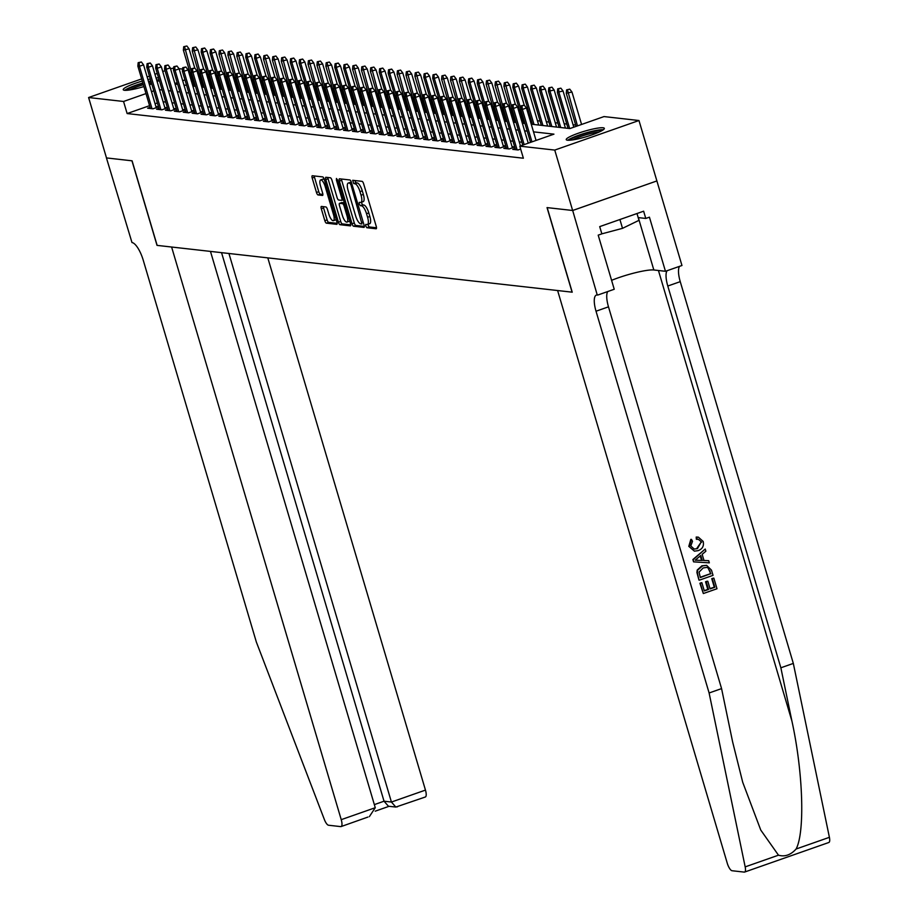 <?xml version="1.0" encoding="UTF-8"?>
<svg xmlns="http://www.w3.org/2000/svg" width="918" height="918" viewBox="0 0 918 918"><rect width="100%" height="100%" fill="white"/><g stroke="black" fill="none" stroke-linecap="round" stroke-linejoin="round"><path stroke-width="1.38" d="M365.72 226L366.821 227.721L376.105 228.777A2.502 0.803 -109.3 0 0 376.231 228.754A2.502 0.803 -109.3 0 0 376.277 226.494L363.631 183.807A2.502 0.803 -109.3 0 0 362.059 181.339L352.684 180.295L353.751 183.611L354.956 183.749A7.998 2.57 -109.3 0 1 359.994 191.655L361.049 195.213A7.998 2.57 -109.3 0 1 360.9 202.442A7.998 2.57 -109.3 0 1 360.499 202.488L359.213 202.362L359.179 203.934L360.281 205.666L361.485 205.804A7.998 2.57 -109.3 0 1 366.534 213.71L367.59 217.268A7.998 2.57 -109.3 0 1 367.441 224.497A7.998 2.57 -109.3 0 1 367.039 224.543L365.743 224.417L365.72 226M367.831 224.359L369.093 226.93L376.518 227.767M354.796 180.525L356.023 182.808L357.228 182.946L354.956 183.749M361.29 202.304L362.564 204.875L363.757 205.001L361.485 205.804M159.319 80.474A19.863 2.88 163.5 0 1 157.127 81.633M151.734 83.928A19.863 2.88 163.5 0 1 149.45 84.754M143.919 86.567A19.863 2.88 163.5 0 1 124.527 90.285A19.863 2.88 163.5 0 1 123.242 89.7A19.863 2.88 163.5 0 1 142.279 81.059M603.034 127.763A19.863 2.88 163.5 0 1 604.331 128.348A19.863 2.88 163.5 0 1 589.218 135.795A19.863 2.88 163.5 0 1 567.531 140.225A19.863 2.88 163.5 0 1 566.234 139.639A19.863 2.88 163.5 0 1 581.346 132.203A19.863 2.88 163.5 0 1 603.034 127.763M321.461 206.447A2.502 0.803 -109.3 0 0 321.334 206.458A2.502 0.803 -109.3 0 0 321.289 208.719L324.834 220.699A2.502 0.803 -109.3 0 0 326.418 223.166L336.734 224.336A2.502 0.803 -109.3 0 0 336.86 224.325A2.502 0.803 -109.3 0 0 336.906 222.064L324.261 179.366A2.502 0.803 -109.3 0 0 322.677 176.899L312.361 175.74A2.502 0.803 -109.3 0 0 312.235 175.751A2.502 0.803 -109.3 0 0 312.189 178.012L316.481 192.482A2.502 0.803 -109.3 0 0 318.053 194.949L322.47 195.442A2.502 0.803 -109.3 0 0 322.597 195.431A2.502 0.803 -109.3 0 0 322.643 193.17L320.52 185.998A6.69 2.146 -109.3 0 1 320.634 179.951A6.69 2.146 -109.3 0 1 325.19 186.526L333.521 214.628A6.69 2.146 -109.3 0 1 333.395 220.676A6.69 2.146 -109.3 0 1 328.839 214.101L327.451 209.419A2.502 0.803 -109.3 0 0 325.879 206.952L321.461 206.447M597.733 295.057L614.234 289.262L598.203 235.146L601.852 233.861L599.706 226.62L643.633 211.197L645.779 218.45L649.428 217.164L665.458 271.292L681.959 265.497L638.974 120.522L554.747 150.082L572.637 210.486L547.174 207.617L572.224 292.188L557.616 290.536L727.251 863.184A7.642 2.444 -109.3 0 0 732.059 870.734L744.223 872.1A7.642 2.444 -109.3 0 0 744.601 872.066A7.642 2.444 -109.3 0 0 745.175 866.879L709.109 692.975L596.023 311.213A17.832 5.715 70.7 0 1 596.356 295.091A17.832 5.715 70.7 0 1 597.251 294.999L572.683 210.497L656.909 180.926L572.637 210.486L547.036 207.606L572.086 292.165L157.139 245.393L132.089 160.822L106.488 157.93L88.598 97.526L141.647 78.914M554.747 150.082L519.795 146.146L553.944 134.154L533.507 131.848M149.577 105.673L127.132 113.557L523.375 158.217L519.795 146.146M127.132 113.557L123.551 101.473L88.598 97.526M352.019 223.762A2.502 0.803 -109.3 0 0 353.602 226.23L363.907 227.4A2.502 0.803 -109.3 0 0 364.033 227.389A2.502 0.803 -109.3 0 0 364.079 225.128L351.433 182.43A2.502 0.803 -109.3 0 0 349.861 179.962L339.545 178.803A2.502 0.803 -109.3 0 0 339.419 178.815A2.502 0.803 -109.3 0 0 339.373 181.076L352.019 223.762L354.302 222.971A2.502 0.803 -109.3 0 0 355.874 225.438L364.32 226.39M350.32 225.862L340.004 224.703A2.502 0.803 -109.3 0 1 338.432 222.236L325.787 179.538A2.502 0.803 -109.3 0 1 325.833 177.277A2.502 0.803 -109.3 0 1 325.959 177.266L330.365 177.771A2.502 0.803 -109.3 0 1 331.949 180.238L337.078 197.554A2.502 0.803 -109.3 0 0 338.65 200.021L341.576 200.353A2.502 0.803 -109.3 0 0 341.703 200.342A2.502 0.803 -109.3 0 0 341.748 198.081L336.413 180.054L336.447 178.471L337.64 180.192L350.492 223.59A2.502 0.803 -109.3 0 1 350.446 225.851A2.502 0.803 -109.3 0 1 350.32 225.862L350.55 225.782M515.159 148.509L512.726 149.37L518.062 149.967L520.667 149.06M506.254 147.511L503.821 148.36L509.157 148.968L514.711 147.018M497.349 146.501L494.917 147.362L500.253 147.959L505.807 146.019M488.445 145.503L486.012 146.352L491.348 146.96L496.902 145.01M479.54 144.493L477.108 145.354L482.443 145.951L487.997 144.011M470.636 143.495L468.203 144.344L473.539 144.952L479.093 143.001M461.731 142.497L459.298 143.346L464.634 143.942L470.188 142.003M452.826 141.487L450.394 142.336L455.73 142.944L461.284 140.993M443.922 140.488L441.489 141.338L446.825 141.934L452.379 139.995M435.017 139.479L432.585 140.339L437.92 140.936L443.474 138.985M426.113 138.48L423.68 139.329L429.016 139.938L434.57 137.987M417.208 137.47L414.775 138.331L420.111 138.928L425.665 136.977M408.303 136.472L405.871 137.321L411.207 137.929L416.761 135.979M399.399 135.462L396.966 136.323L402.302 136.92L407.856 134.969M390.494 134.464L388.062 135.313L393.397 135.921L398.951 133.971M381.59 133.454L379.157 134.315L384.493 134.912L390.047 132.961M372.685 132.456L370.252 133.305L375.588 133.913L381.142 131.963M363.78 131.446L361.348 132.307L366.684 132.903L372.238 130.953M354.876 130.448L352.443 131.297L357.779 131.905L363.333 129.954M345.971 129.438L343.539 130.299L348.874 130.895L354.428 128.945M337.067 128.44L334.634 129.289L339.97 129.897L345.524 127.946M328.162 127.43L325.729 128.29L331.065 128.887L336.619 126.936M319.257 126.432L316.825 127.281L322.161 127.889L327.715 125.938M310.353 125.422L307.92 126.282L313.256 126.879L318.81 124.928M301.448 124.423L299.016 125.273L304.351 125.881L309.905 123.93M292.544 123.414L290.111 124.274L295.447 124.871L301.001 122.92M283.639 122.415L281.206 123.264L286.542 123.873L292.096 121.922M274.734 121.405L272.302 122.266L277.638 122.863L283.192 120.912M265.83 120.407L263.397 121.256L268.733 121.864L274.287 119.914M256.925 119.397L254.493 120.258L259.828 120.855L265.382 118.915M248.021 118.399L245.588 119.248L250.924 119.856L256.478 117.906M239.116 117.389L236.683 118.25L242.019 118.847L247.573 116.907M230.211 116.391L227.779 117.24L233.115 117.848L238.669 115.897M221.307 115.381L218.874 116.242L224.21 116.838L229.764 114.899M212.402 114.383L209.97 115.232L215.305 115.84L220.859 113.889M203.498 113.384L201.065 114.234L206.412 114.83L211.955 112.891M194.593 112.375L192.16 113.224L197.508 113.832L203.05 111.881M185.688 111.376L183.256 112.225L188.603 112.834L194.146 110.883M176.784 110.367L174.351 111.227L179.698 111.824L185.241 109.873M167.879 109.368L165.447 110.217L170.794 110.826L176.336 108.875M158.975 108.358L156.542 109.219L161.889 109.816L167.432 107.865M528.757 143.001L528.183 142.933M521.894 142.221L519.278 141.923M512.99 141.223L510.374 140.924M504.085 140.213L501.469 139.915M495.181 139.215L492.564 138.916M486.276 138.205L483.66 137.907M477.371 137.207L474.755 136.908M468.467 136.197L465.851 135.898M459.562 135.198L456.946 134.9M450.658 134.189L448.041 133.89M441.753 133.19L439.137 132.892M432.848 132.181L430.232 131.882M423.944 131.182L421.328 130.884M415.039 130.172L412.423 129.886M406.135 129.174L403.518 128.876M397.242 128.164L394.614 127.877M388.337 127.166L385.709 126.868M379.432 126.156L376.805 125.869M370.528 125.158L367.9 124.859M361.623 124.148L358.995 123.861M352.719 123.15L350.091 122.851M343.814 122.14L341.186 121.853M334.909 121.142L332.282 120.843M326.005 120.132L323.377 119.845M317.1 119.133L314.472 118.835M308.196 118.135L305.568 117.837M299.291 117.125L296.663 116.827M290.386 116.127L287.759 115.829M281.482 115.117L278.854 114.819M272.577 114.119L269.949 113.821M263.673 113.109L261.045 112.811M254.768 112.111L252.14 111.812M245.863 111.101L243.236 110.803M236.959 110.103L234.331 109.804M228.054 109.093L225.426 108.794M219.15 108.094L216.522 107.796M210.245 107.085L207.617 106.786M201.34 106.086L198.713 105.788M192.436 105.077L189.808 104.778M183.531 104.078L180.903 103.78M174.627 103.068L171.999 102.782M165.722 102.07L163.094 101.772M157.368 102.931L155.073 103.745M514.688 146.949L512.072 146.65M505.784 145.951L503.167 145.652M496.879 144.941L494.263 144.654M487.974 143.942L485.358 143.644M479.07 142.933L476.453 142.646M470.165 141.934L467.549 141.636M461.261 140.924L458.644 140.638M452.356 139.926L449.74 139.628M443.451 138.916L440.835 138.629M434.547 137.918L431.93 137.62M425.642 136.908L423.026 136.621M416.738 135.91L414.121 135.612M407.833 134.9L405.217 134.613M398.94 133.902L396.312 133.603M390.035 132.892L387.407 132.605M381.131 131.894L378.503 131.595M372.226 130.895L369.598 130.597M363.321 129.886L360.694 129.587M354.417 128.887L351.789 128.589M345.512 127.877L342.884 127.579M336.608 126.879L333.98 126.581M327.703 125.869L325.075 125.571M318.798 124.871L316.171 124.573M309.894 123.861L307.266 123.563M300.989 122.863L298.361 122.564M292.085 121.853L289.457 121.555M283.18 120.855L280.552 120.556M274.275 119.845L271.648 119.547M265.371 118.847L262.743 118.548M256.466 117.837L253.838 117.538M247.562 116.838L244.934 116.54M238.657 115.829L236.029 115.542M229.752 114.83L227.125 114.532M220.848 113.821L218.22 113.534M211.943 112.822L209.315 112.524M203.039 111.812L200.411 111.526M194.134 110.814L191.506 110.516M185.229 109.804L182.602 109.517M176.325 108.806L173.697 108.508M167.42 107.796L164.792 107.509M158.516 106.798L155.888 106.499M158.527 106.867L152.985 108.817L147.637 108.209L150.07 107.36M575.678 125.066L573.061 124.768M566.773 124.056L564.157 123.758M557.869 123.058L555.252 122.76M548.964 122.048L546.348 121.75M540.059 121.05L537.443 120.751M531.155 120.04L529.973 119.914M522.25 119.042L521.068 118.904M513.346 118.032L512.164 117.906M504.441 117.034L503.259 116.896M495.536 116.024L494.354 115.897M486.632 115.025L485.45 114.888M477.727 114.016L476.545 113.889M468.823 113.017L467.641 112.88M459.918 112.007L458.736 111.881M451.013 111.009L449.831 110.871M442.109 109.999L440.927 109.873M433.204 109.001L432.022 108.863M424.3 107.991L423.118 107.865M415.395 106.993L414.213 106.855M406.502 105.983L405.308 105.857M397.597 104.985L396.404 104.847M388.693 103.986L387.499 103.849M379.788 102.977L378.595 102.839M370.883 101.978L369.69 101.841M361.979 100.969L360.785 100.831M353.074 99.97L351.881 99.832M344.17 98.96L342.976 98.823M335.265 97.962L334.072 97.824M326.36 96.952L325.167 96.815M317.456 95.954L316.262 95.816M308.551 94.944L307.358 94.806M299.647 93.946L298.453 93.808M290.742 92.936L289.549 92.81M281.837 91.938L280.644 91.8M272.933 90.928L271.739 90.802M264.028 89.93L262.835 89.792M255.124 88.92L253.93 88.794M246.219 87.921L245.026 87.784M237.314 86.912L236.121 86.785M228.41 85.913L227.216 85.776M219.505 84.904L218.312 84.777M210.692 84.215L209.648 84.582M147.144 76.974L149.439 76.171M154.947 74.243L157.242 73.44M162.738 71.501L165.033 70.697M170.53 68.77L173.674 68.058M179.021 68.666L182.579 69.068M187.926 69.665L189.211 69.814M196.831 70.675L198.116 70.824M205.735 71.673L207.02 71.822M531.247 124.205L569.871 128.566L604.021 116.575L638.974 120.522M147.913 79.556A19.863 2.88 163.5 0 1 150.288 79.017M156.049 77.996A19.863 2.88 163.5 0 1 158.527 77.778M175.063 84.054L177.69 84.353M183.967 85.053L186.595 85.351M192.872 86.062L195.488 86.361M201.776 87.061L204.393 87.359M210.681 88.071L213.297 88.369M219.586 89.069L222.202 89.367M228.49 90.079L231.107 90.377M237.395 91.077L240.011 91.375M246.299 92.087L248.916 92.385M255.204 93.085L257.82 93.384M264.109 94.095L266.725 94.393M273.013 95.093L275.629 95.392M281.918 96.103L284.534 96.401M290.822 97.101L293.439 97.4M299.727 98.111L302.343 98.41M308.632 99.11L311.248 99.408M317.536 100.119L320.152 100.406M326.441 101.118L329.057 101.416M335.345 102.127L337.962 102.414M344.25 103.126L346.866 103.424M353.155 104.136L355.771 104.422M362.059 105.134L364.675 105.432M370.964 106.144L373.58 106.431M379.868 107.142L382.485 107.44M388.773 108.152L391.389 108.439M397.678 109.15L400.294 109.449M406.582 110.16L409.199 110.447M415.487 111.158L418.103 111.457M424.391 112.157L427.008 112.455M433.296 113.166L435.912 113.465M442.201 114.165L444.817 114.463M451.105 115.175L453.721 115.473M460.01 116.173L462.626 116.471M468.914 117.183L471.531 117.481M477.819 118.181L480.435 118.479M486.724 119.191L489.34 119.489M495.628 120.189L498.244 120.487M504.533 121.199L507.149 121.497M513.437 122.197L516.054 122.496M522.342 123.207L524.958 123.505M207.112 72.143L206.068 72.499M199.321 74.874L198.277 75.242M191.518 77.617L190.474 77.973M184.977 79.912L182.682 80.715M177.185 82.643L174.879 83.446M153.788 90.859L151.493 91.662M145.996 93.59L123.551 101.473M527.23 131.148L524.603 130.849M518.326 130.138L515.698 129.851M509.421 129.14L506.793 128.841M500.517 128.13L497.889 127.843M491.612 127.132L488.984 126.833M482.707 126.122L480.08 125.835M473.803 125.123L471.175 124.825M464.898 124.114L462.27 123.827M455.994 123.115L453.366 122.817M447.089 122.105L444.461 121.819M438.184 121.107L435.557 120.809M429.28 120.097L426.652 119.81M420.375 119.099L417.747 118.801M411.471 118.089L408.843 117.802M402.566 117.091L399.938 116.793M393.661 116.093L391.034 115.794M384.757 115.083L382.129 114.784M375.852 114.084L373.224 113.786M366.948 113.075L364.32 112.776M358.043 112.076L355.415 111.778M349.138 111.067L346.511 110.768M340.234 110.068L337.606 109.77M331.329 109.058L328.701 108.76M322.425 108.06L319.797 107.762M313.52 107.05L310.892 106.752M304.615 106.052L301.988 105.754M295.711 105.042L293.083 104.744M286.806 104.044L284.178 103.745M277.902 103.034L275.274 102.736M268.997 102.036L266.369 101.737M260.092 101.026L257.465 100.739M251.188 100.028L248.56 99.729M242.283 99.018L239.655 98.731M233.379 98.019L230.751 97.721M224.474 97.01L221.846 96.723M215.569 96.011L212.942 95.713M206.665 95.002L204.037 94.715M197.76 94.003L195.132 93.705M188.856 92.993L186.228 92.707M179.951 91.995L177.323 91.697M171.046 90.985L168.419 90.698M162.142 89.987L159.514 89.689M369.311 223.74A7.998 2.57 -109.3 0 0 369.713 223.705A7.998 2.57 -109.3 0 0 369.862 216.464L367.59 217.268M363.757 205.001A7.998 2.57 -109.3 0 1 368.806 212.907L369.862 216.464M362.782 201.685A7.998 2.57 -109.3 0 0 363.184 201.639A7.998 2.57 -109.3 0 0 363.333 194.409L361.049 195.213M357.228 182.946A7.998 2.57 -109.3 0 1 362.277 190.852L363.333 194.409M341.416 179.01A2.502 0.803 -109.3 0 0 341.657 180.272L354.302 222.971M361.967 223.969L350.986 184.908L349.884 183.175L348.622 183.038A7.998 2.57 -109.3 0 0 348.22 183.072A7.998 2.57 -109.3 0 0 348.071 190.301L355.656 215.925A7.998 2.57 -109.3 0 0 360.705 223.82L361.967 223.969M350.148 182.498A7.998 2.57 -109.3 0 1 350.492 182.28A7.998 2.57 -109.3 0 1 350.894 182.234L351.399 182.292M350.733 224.853L342.288 223.9L340.004 224.703M327.818 177.484A2.502 0.803 -109.3 0 0 328.059 178.746L340.704 221.433A2.502 0.803 -109.3 0 0 342.288 223.9M342.403 215.512A6.69 2.146 -109.3 0 0 346.947 222.087A6.69 2.146 -109.3 0 0 347.073 216.04L344.135 206.137A2.502 0.803 -109.3 0 0 342.563 203.67L339.637 203.337A2.502 0.803 -109.3 0 0 339.511 203.348A2.502 0.803 -109.3 0 0 339.465 205.609L342.403 215.512M346.947 222.087L349.23 221.284A6.69 2.146 -109.3 0 0 349.689 220.871M341.68 202.626A2.502 0.803 -109.3 0 1 341.783 202.557A2.502 0.803 -109.3 0 1 341.909 202.545L344.342 202.809M333.395 220.676L335.667 219.872A6.69 2.146 -109.3 0 0 336.126 219.459M324.375 179.79A6.69 2.146 -109.3 0 0 322.918 179.148L320.634 179.951M314.231 175.946A2.502 0.803 -109.3 0 0 314.472 177.208L318.753 191.678A2.502 0.803 -109.3 0 0 320.336 194.146L322.884 194.432M323.331 206.665A2.502 0.803 -109.3 0 0 323.572 207.927L327.118 219.895A2.502 0.803 -109.3 0 0 328.69 222.374L337.147 223.326M569.768 89.161L566.601 89.861L569.768 89.161L571.971 92.029L566.268 93.28L576.079 126.386M567.496 89.964L577.479 125.892M571.971 92.029L581.576 124.458M566.268 93.28L566.601 89.861M536.055 140.443L526.439 108.003L522.342 109.449L531.958 141.877M521.975 105.949L524.247 105.145L521.08 105.845L521.975 105.949L522.342 109.449L520.747 109.265L530.547 142.37M526.439 108.003L524.247 105.145L518.544 86.005L514.447 87.439L520.781 108.852M521.08 105.845L520.747 109.265M569.562 140.247A17.19 2.49 163.5 0 1 596.161 130.918A17.19 2.49 163.5 0 1 601.875 130.666M598.972 132.123A15.916 2.306 -16.5 0 0 595.748 132.502A15.916 2.306 -16.5 0 0 572.786 139.88M603.355 129.725A19.737 2.857 -16.5 0 0 597.687 130.172A19.737 2.857 -16.5 0 0 567.806 140.247M601.841 233.838L622.519 228.341L638.997 220.331L636.989 213.527M619.914 219.528L622.519 228.341M156.817 80.566A17.19 2.49 163.5 0 1 158.871 80.727M150.862 80.968A19.737 2.857 -16.5 0 0 148.487 81.507M142.864 83.01A19.737 2.857 -16.5 0 0 124.802 90.308M159.112 79.751A19.737 2.857 -16.5 0 0 156.634 79.958M126.558 90.297A17.19 2.49 163.5 0 1 142.967 83.366M148.601 81.886A17.19 2.49 163.5 0 1 150.977 81.381M151.401 82.792A15.916 2.306 -16.5 0 0 149.014 83.297M143.369 84.743A15.916 2.306 -16.5 0 0 129.782 89.941M713.86 578.145L716.992 588.748L703.337 593.533L700.308 583.309L701.891 582.758L704.313 590.94L708.512 589.459L706.252 581.84L707.835 581.289L710.084 588.908L714.812 587.256L712.276 578.696L713.458 578.099A33.174 4.808 -16.5 0 0 711.748 578.638L714.284 587.187A33.174 4.808 -16.5 0 0 710.004 588.61M707.835 581.289L707.124 581.209A33.174 4.808 -16.5 0 0 705.552 581.76L707.801 589.379A33.174 4.808 -16.5 0 0 704.244 590.699M701.891 582.758L701.363 582.701A33.174 4.808 -16.5 0 0 699.906 583.274L703.337 593.533M706.63 565.35L701.891 565.809L697.198 570.055L696.923 572.522L698.977 580.107L697.347 572.568L697.691 570.112L702.603 565.89L706.63 565.35L711.496 570.17L713.034 575.356L699.378 580.153M696.877 537.122L698.346 537.145L696.211 537.041L696.349 539.245L697.037 539.325L696.877 537.122L696.211 537.041M701.145 542.125L696.739 548.539L697.45 548.62L701.145 542.125M689.188 546.405L691.495 539.417L690.841 539.348L688.798 546.359L694.41 551.144L688.798 546.359M709.109 692.975L721.571 688.603L732.633 741.928L742.719 782.285L760.77 830.079L778.487 855.186C784.844 857.033 790.719 854.968 796.101 849.012C805.075 832.259 803.101 771.866 791.924 721.112L780.862 667.788L667.788 286.026A17.832 5.715 70.7 0 1 667.088 270.718M705.231 549.033L692.883 559.532L693.56 561.839L693.285 559.578L705.231 549.033L705.873 551.202L702.167 554.323L703.991 560.508L708.685 560.68L709.327 562.849L693.962 561.885M708.685 560.68L703.326 560.428M780.862 667.788L793.324 663.416L680.249 281.654A17.832 5.715 70.7 0 1 679.55 266.346M607.785 291.534A17.832 5.715 70.7 0 0 608.485 306.841L721.571 688.603M796.101 849.012L829.402 837.319L793.324 663.416M611.595 280.334A28.653 4.154 163.5 0 1 653.834 269.984L665.458 271.292M829.402 837.319A7.642 2.444 70.7 0 1 828.828 842.495L744.601 872.066M638.182 217.589L645.779 218.45M701.662 542.182L698.403 539.314L697.037 539.325M691.495 539.417L692.516 541.322L690.784 545.946L694.226 549.067L697.45 548.62M698.346 537.145L703.177 541.448C704.129 546.026 702.419 549.102 698.059 550.662L694.41 551.144M698.013 560.278L702.236 560.439L700.767 555.493L695.201 560.175L702.236 560.439M700.227 555.952L701.524 560.359M710.853 573.865L707.985 567.794L706.642 567.416L703.177 567.944L699.046 572.121L700.342 577.56L710.325 573.807A33.174 4.808 -16.5 0 0 700.273 577.319M702.603 565.89L701.891 565.809M709.97 570.881L710.325 573.807M707.985 567.794L709.43 570.824M706.252 581.84L705.552 581.76M708.512 589.459L707.801 589.379M106.488 157.919L131.963 160.811L157.012 245.37L171.609 247.022L341.232 819.659L375.267 807.714L210.474 251.406M367.911 817.066L341.094 826.567A7.642 2.444 -109.3 0 1 340.716 826.613L328.552 825.236A7.642 2.444 -109.3 0 1 324.329 819.43L256.317 641.934L143.231 260.173A17.832 5.715 -109.3 0 0 131.985 242.559L106.442 157.93M228.938 253.483L391.424 802.045L425.459 790.1A7.642 2.444 70.7 0 1 425.321 797.008L395.83 807.06L391.424 802.045L384.034 801.207L221.548 252.645M267.804 257.866L425.459 790.1M341.094 826.567A7.642 2.444 -109.3 0 0 341.232 819.659M397.735 806.601L397.069 806.922M395.83 807.06L388.44 806.234L384.034 801.207L374.349 804.616M369.346 816.653L375.267 807.714M560.864 88.162L557.696 88.862L560.864 88.162L563.067 91.02L557.364 92.282L568.047 128.359M558.592 88.966L558.97 92.466L569.653 128.543M563.067 91.02L573.784 127.189M557.364 92.282L557.696 88.862M551.959 87.164L548.792 87.853L551.959 87.164L554.162 90.021L548.459 91.272L559.142 127.35M549.687 87.956L550.066 91.456L560.749 127.533M554.162 90.021L565.431 128.061M548.459 91.272L548.792 87.853M543.054 86.154L539.887 86.854L543.054 86.154L545.258 89.012L539.554 90.274L550.238 126.351M540.782 86.958L541.161 90.457L551.844 126.535M545.258 89.012L556.526 127.063M539.554 90.274L539.887 86.854M534.15 85.156L530.983 85.844L534.15 85.156L536.353 88.013L530.65 89.275L541.333 125.341M531.878 85.948L532.256 89.448L542.94 125.525M536.353 88.013L547.621 126.053M530.65 89.275L530.983 85.844M528.252 143.174L517.534 107.004L513.437 108.439L524.155 144.608M513.07 104.939L515.342 104.147L512.175 104.836L513.07 104.939L513.437 108.439L511.842 108.267L522.755 145.101M517.534 107.004L515.342 104.147M512.175 104.836L511.842 108.267M520.46 145.916L508.629 105.995L504.533 107.44L517.109 149.863M504.166 103.941L506.438 103.137L503.271 103.837L504.166 103.941L504.533 107.44L502.938 107.257L515.503 149.68M508.629 105.995L506.438 103.137M503.271 103.837L502.938 107.257M512.416 147.821L499.725 104.996L495.628 106.431L508.205 148.854M495.261 102.931L497.533 102.139L494.366 102.827L495.261 102.931L495.628 106.431L494.033 106.258L506.598 148.682M499.725 104.996L497.533 102.139M494.366 102.827L494.033 106.258M503.512 146.823L490.82 103.998L486.724 105.432L499.3 147.855M486.356 101.932L488.628 101.129L485.461 101.829L486.356 101.932L486.724 105.432L485.129 105.249L497.694 147.672M490.82 103.998L488.628 101.129L482.925 81.989L478.829 83.423L485.163 104.836M485.461 101.829L485.129 105.249M525.245 84.146L522.078 84.846L525.245 84.146L527.448 87.003L521.745 88.266L532.429 124.343M522.973 84.949L523.352 88.449L534.035 124.527M527.448 87.003L538.717 125.055M521.745 88.266L522.078 84.846M494.607 145.813L481.927 102.988L477.819 104.422L490.396 146.846M477.452 100.923L479.724 100.131L476.557 100.831L477.452 100.923L477.819 104.422L476.224 104.25L488.789 146.673M481.927 102.988L479.724 100.131L474.021 80.991L469.924 82.425L476.258 103.826M476.557 100.831L476.224 104.25M514.069 83.94L516.341 83.148L513.173 83.836L514.069 83.94L514.447 87.439L512.841 87.267L523.524 123.333M512.841 87.267L513.173 83.836M516.341 83.148L518.544 86.005M485.702 144.815L473.022 101.99L468.914 103.424L481.491 145.847M468.547 99.924L470.819 99.121L467.652 99.821L468.547 99.924L468.914 103.424L467.319 103.241L479.884 145.664M473.022 101.99L470.819 99.121M467.652 99.821L467.319 103.241M507.436 82.138L504.269 82.838L507.436 82.138L509.639 84.995L503.936 86.258L514.619 122.335M505.164 82.941L511.877 107.842M509.639 84.995L515.308 104.136M503.936 86.258L504.269 82.838M476.798 143.805L464.118 100.98L460.01 102.414L472.586 144.849M459.643 98.915L461.915 98.123L458.748 98.823L459.643 98.915L460.01 102.414L458.415 102.242L470.98 144.665M464.118 100.98L461.915 98.123M458.748 98.823L458.415 102.242M498.531 81.14L495.364 81.84L498.531 81.14L500.735 83.997L495.031 85.259L505.715 121.337M496.259 81.931L502.972 106.844M500.735 83.997L506.403 103.137M495.031 85.259L495.364 81.84M467.893 142.806L455.213 99.982L451.105 101.416L463.682 143.839M450.738 97.916L453.01 97.113L449.843 97.813L450.738 97.916L451.105 101.416L449.51 101.232L462.075 143.656M455.213 99.982L453.01 97.113M449.843 97.813L449.51 101.232M489.627 80.13L486.46 80.83L489.627 80.13L491.83 82.999L486.127 84.249L496.81 120.327M487.355 80.933L494.068 105.834M491.83 82.999L497.499 102.127M486.127 84.249L486.46 80.83M458.989 141.797L446.309 98.972L442.201 100.406L454.777 142.841M441.833 96.906L444.105 96.115L440.938 96.815L441.833 96.906L442.201 100.406L440.606 100.234L453.171 142.657M446.309 98.972L444.105 96.115L438.402 76.974L434.306 78.409L440.64 99.81M440.938 96.815L440.606 100.234M478.45 79.923L480.722 79.132L477.555 79.832L478.45 79.923L478.829 83.423L477.222 83.251L487.906 119.329M477.222 83.251L477.555 79.832M480.722 79.132L482.925 81.989M450.084 140.798L437.404 97.974L433.296 99.408L445.873 141.831M432.929 95.908L435.201 95.105L432.034 95.805L432.929 95.908L433.296 99.408L431.701 99.224L444.266 141.647M437.404 97.974L435.201 95.105L429.498 75.965L425.401 77.399L431.735 98.811M432.034 95.805L431.701 99.224M469.546 78.925L471.818 78.122L468.65 78.822L469.546 78.925L469.924 82.425L468.318 82.241L479.001 118.319M468.318 82.241L468.65 78.822M471.818 78.122L474.021 80.991M441.179 139.788L428.499 96.964L424.391 98.398L436.968 140.833M424.024 94.898L426.296 94.106L423.129 94.806L424.024 94.898L424.391 98.398L422.796 98.226L435.361 140.649M428.499 96.964L426.296 94.106M423.129 94.806L422.796 98.226M462.913 77.123L459.746 77.823L462.913 77.123L465.116 79.981L459.413 81.243L470.096 117.32M460.641 77.915L467.354 102.827M465.116 79.981L470.785 99.121M459.413 81.243L459.746 77.823M432.275 138.79L419.595 95.965L415.487 97.4L428.063 139.823M415.12 93.9L417.392 93.097L414.225 93.797L415.12 93.9L415.487 97.4L413.892 97.216L426.457 139.639M419.595 95.965L417.392 93.097M414.225 93.797L413.892 97.216M454.008 76.114L450.841 76.814L454.008 76.114L456.212 78.982L450.509 80.233L461.192 116.311M451.736 76.917L458.449 101.818M456.212 78.982L461.88 98.111M450.509 80.233L450.841 76.814M423.37 137.78L410.69 94.956L406.594 96.39L419.159 138.825M406.215 92.89L408.487 92.098L405.32 92.798L406.215 92.89L406.594 96.39L404.987 96.218L417.552 138.641M410.69 94.956L408.487 92.098M405.32 92.798L404.987 96.218M445.104 75.115L441.937 75.815L445.104 75.115L447.307 77.973L441.604 79.235L452.287 115.312M442.832 75.907L449.545 100.819M447.307 77.973L452.976 97.113M441.604 79.235L441.937 75.815M414.466 136.782L401.786 93.957L397.689 95.392L410.254 137.815M397.31 91.892L399.582 91.089L396.415 91.789L397.31 91.892L397.689 95.392L396.083 95.208L408.648 137.631M401.786 93.957L399.582 91.089L393.879 71.948L389.783 73.394L396.117 94.795M396.415 91.789L396.083 95.208M433.927 74.909L436.199 74.106L433.032 74.806L433.927 74.909L434.306 78.409L432.699 78.225L443.383 114.302M432.699 78.225L433.032 74.806M436.199 74.106L438.402 76.974M405.561 135.772L392.881 92.947L388.784 94.393L401.35 136.816M388.406 90.882L390.678 90.09L387.511 90.79L388.406 90.882L388.784 94.393L387.178 94.21L399.743 136.633M392.881 92.947L390.678 90.09L384.975 70.95L380.878 72.384L387.212 93.785M387.511 90.79L387.178 94.21M425.023 73.899L427.295 73.107L424.139 73.807L425.023 73.899L425.401 77.399L423.795 77.227L434.478 113.304M423.795 77.227L424.139 73.807M427.295 73.107L429.498 75.965M396.656 134.774L383.976 91.949L379.88 93.384L392.445 135.807M379.501 89.884L381.773 89.08L378.606 89.78L379.501 89.884L379.88 93.384L378.273 93.2L390.839 135.623M383.976 91.949L381.773 89.08M378.606 89.78L378.273 93.2M418.39 72.097L415.234 72.797L418.39 72.097L420.593 74.966L414.89 76.217L425.573 112.294M416.118 72.901L422.831 97.801M420.593 74.966L426.262 94.095M414.89 76.217L415.234 72.797M387.752 133.764L375.072 90.939L370.975 92.385L383.54 134.808M370.597 88.874L372.869 88.082L369.702 88.782L370.597 88.874L370.975 92.385L369.369 92.202L381.934 134.625M375.072 90.939L372.869 88.082M369.702 88.782L369.369 92.202M409.485 71.099L406.33 71.799L409.485 71.099L411.689 73.956L405.986 75.219L416.669 111.296M407.213 71.891L413.926 96.803M411.689 73.956L417.357 93.097M405.986 75.219L406.33 71.799M378.847 132.766L366.167 89.941L362.071 91.375L374.636 133.798M361.692 87.876L363.964 87.072L360.797 87.772L361.692 87.876L362.071 91.375L360.464 91.192L373.029 133.615M366.167 89.941L363.964 87.072M360.797 87.772L360.464 91.192M400.581 70.089L397.425 70.789L400.581 70.089L402.784 72.958L397.081 74.209L407.776 110.286M398.309 70.893L405.022 95.793M402.784 72.958L408.453 92.087M397.081 74.209L397.425 70.789M369.943 131.767L357.263 88.931L353.166 90.377L365.731 132.8M352.787 86.877L355.059 86.074L351.892 86.774L352.787 86.877L353.166 90.377L351.56 90.193L364.125 132.617M357.263 88.931L355.059 86.074L349.356 66.934L345.26 68.368L351.594 89.769M351.892 86.774L351.56 90.193M389.404 69.883L391.688 69.091L388.521 69.791L389.404 69.883L389.783 73.394L388.176 73.21L398.871 109.288M388.176 73.21L388.521 69.791M391.688 69.091L393.879 71.948M361.038 130.758L348.358 87.933L344.261 89.367L356.827 131.79M343.883 85.867L346.155 85.064L342.988 85.764L343.883 85.867L344.261 89.367L342.655 89.184L355.22 131.607M348.358 87.933L346.155 85.064L340.452 65.924L336.355 67.37L342.689 88.771M342.988 85.764L342.655 89.184M380.5 68.884L382.783 68.081L379.616 68.781L380.5 68.884L380.878 72.384L379.272 72.201L389.966 108.278M379.272 72.201L379.616 68.781M382.783 68.081L384.975 70.95M352.133 129.759L339.453 86.923L335.357 88.369L347.922 130.792M334.978 84.869L337.25 84.066L334.083 84.766L334.978 84.869L335.357 88.369L333.75 88.185L346.315 130.608M339.453 86.923L337.25 84.066M334.083 84.766L333.75 88.185M373.878 67.083L370.711 67.783L373.878 67.083L376.07 69.94L370.367 71.202L381.062 107.28M371.595 67.886L378.308 92.787M376.07 69.94L381.739 89.08M370.367 71.202L370.711 67.783M343.229 128.75L330.549 85.925L326.452 87.359L339.017 129.782M326.074 83.859L328.346 83.056L325.179 83.756L326.074 83.859L326.452 87.359L324.846 87.176L337.411 129.61M330.549 85.925L328.346 83.056M325.179 83.756L324.846 87.176M364.974 66.073L361.807 66.773L364.974 66.073L367.166 68.942L361.462 70.193L372.157 106.27M362.69 66.876L369.403 91.777M367.166 68.942L372.834 88.082M361.462 70.193L361.807 66.773M334.324 127.751L321.644 84.915L317.548 86.361L330.113 128.784M317.169 82.861L319.441 82.058L316.274 82.758L317.169 82.861L317.548 86.361L315.941 86.177L328.506 128.6M321.644 84.915L319.441 82.058M316.274 82.758L315.941 86.177M356.069 65.075L352.902 65.775L356.069 65.075L358.261 67.932L352.558 69.194L363.253 105.272M353.786 65.878L360.499 90.779M358.261 67.932L363.93 87.072M352.558 69.194L352.902 65.775M325.42 126.741L312.74 83.917L308.643 85.351L321.208 127.774M308.264 81.851L310.536 81.048L307.369 81.748L308.264 81.851L308.643 85.351L307.037 85.167L319.602 127.602M312.74 83.917L310.536 81.048L304.833 61.908L300.737 63.353L307.082 84.754M307.369 81.748L307.037 85.167M344.881 64.868L347.165 64.065L343.998 64.765L344.881 64.868L345.26 68.368L343.653 68.184L354.348 104.262M343.653 68.184L343.998 64.765M347.165 64.065L349.356 66.934M335.977 63.87L338.26 63.067L335.093 63.767L335.977 63.87L336.355 67.37L334.749 67.186L345.443 103.264M334.749 67.186L335.093 63.767M338.26 63.067L340.452 65.924M329.355 62.057L326.188 62.757L329.355 62.057L331.547 64.926L325.844 66.176L336.539 102.254M327.072 62.86L333.785 87.761M331.547 64.926L337.216 84.066M325.844 66.176L326.188 62.757M316.515 125.743L303.835 82.907L299.738 84.353L312.304 126.776M299.36 80.853L301.632 80.05L298.465 80.75L299.36 80.853L299.738 84.353L298.132 84.169L310.697 126.592M303.835 82.907L301.632 80.05L295.929 60.909L291.832 62.344L298.178 83.745M298.465 80.75L298.132 84.169M307.61 124.733L294.93 81.909L290.834 83.343L303.399 125.766M290.455 79.843L292.727 79.051L289.56 79.74L290.455 79.843L290.834 83.343L289.227 83.159L301.793 125.594M294.93 81.909L292.727 79.051M289.56 79.74L289.227 83.159M298.706 123.735L286.026 80.899L281.929 82.345L294.494 124.768M281.551 78.845L283.823 78.041L280.656 78.741L281.551 78.845L281.929 82.345L280.323 82.161L292.888 124.584M286.026 80.899L283.823 78.041M280.656 78.741L280.323 82.161M320.451 61.058L317.284 61.758L320.451 61.058L322.643 63.916L316.939 65.178L327.634 101.255M318.167 61.862L324.88 86.762M322.643 63.916L328.311 83.056M316.939 65.178L317.284 61.758M289.801 122.725L277.121 79.9L273.025 81.335L285.59 123.758M272.646 77.835L274.918 77.043L271.751 77.732L272.646 77.835L273.025 81.335L271.418 81.163L283.983 123.586M277.121 79.9L274.918 77.043M271.751 77.732L271.418 81.163M311.546 60.049L308.379 60.749L311.546 60.049L313.738 62.917L308.035 64.168L318.73 100.246M309.263 60.852L315.976 85.753M313.738 62.917L319.407 82.058M308.035 64.168L308.379 60.749M280.897 121.727L268.217 78.891L264.12 80.336L276.685 122.76M263.741 76.837L266.013 76.033L262.846 76.733L263.741 76.837L264.12 80.336L262.514 80.153L275.079 122.576M268.217 78.891L266.013 76.033L260.31 56.893L256.214 58.327L262.559 79.74M262.846 76.733L262.514 80.153M300.358 59.854L302.642 59.05L299.475 59.75L300.358 59.854L300.737 63.353L299.13 63.17L309.825 99.247M299.13 63.17L299.475 59.75M302.642 59.05L304.833 61.908M271.992 120.717L259.312 77.892L255.215 79.327L267.781 121.75M254.837 75.827L257.109 75.035L253.942 75.724L254.837 75.827L255.215 79.327L253.609 79.155L266.174 121.578M259.312 77.892L257.109 75.035L251.406 55.895L247.309 57.329L253.655 78.73M253.942 75.724L253.609 79.155M291.454 58.844L293.737 58.052L290.57 58.741L291.454 58.844L291.832 62.344L290.226 62.16L300.92 98.237M290.226 62.16L290.57 58.741M293.737 58.052L295.929 60.909M263.087 119.719L250.407 76.882L246.311 78.328L258.876 120.751M245.932 74.828L248.204 74.025L245.037 74.725L245.932 74.828L246.311 78.328L244.704 78.145L257.269 120.568M250.407 76.882L248.204 74.025M245.037 74.725L244.704 78.145M284.832 57.042L281.665 57.742L284.832 57.042L287.024 59.9L281.321 61.162L292.016 97.239M282.549 57.845L289.273 82.746M287.024 59.9L292.693 79.04M281.321 61.162L281.665 57.742M254.183 118.709L241.503 75.884L237.406 77.319L249.971 119.742M237.028 73.819L239.3 73.027L236.133 73.727L237.028 73.819L237.406 77.319L235.8 77.146L248.365 119.57M241.503 75.884L239.3 73.027M236.133 73.727L235.8 77.146M275.928 56.044L272.761 56.732L275.928 56.044L278.12 58.901L272.416 60.163L283.111 96.229M273.644 56.836L280.369 81.748M278.12 58.901L283.788 78.041M272.416 60.163L272.761 56.732M245.278 117.711L232.598 74.886L228.502 76.32L241.067 118.743M228.123 72.82L230.395 72.017L227.228 72.717L228.123 72.82L228.502 76.32L226.895 76.137L239.46 118.56M232.598 74.886L230.395 72.017M227.228 72.717L226.895 76.137M267.023 55.034L263.856 55.734L267.023 55.034L269.215 57.891L263.512 59.154L274.207 95.231M264.74 55.837L271.464 80.738M269.215 57.891L274.884 77.032M263.512 59.154L263.856 55.734M236.374 116.701L223.694 73.876L219.597 75.31L232.162 117.733M219.218 71.811L221.49 71.019L218.323 71.719L219.218 71.811L219.597 75.31L217.991 75.138L230.556 117.561M223.694 73.876L221.49 71.019L215.787 51.878L211.691 53.313L218.036 74.714M218.323 71.719L217.991 75.138M255.835 54.828L258.119 54.036L254.952 54.724L255.835 54.828L256.214 58.327L254.607 58.155L265.302 94.233M254.607 58.155L254.952 54.724M258.119 54.036L260.31 56.893M227.469 115.702L214.789 72.878L210.692 74.312L223.258 116.735M210.314 70.812L212.586 70.009L209.419 70.709L210.314 70.812L210.692 74.312L209.086 74.128L221.651 116.552M214.789 72.878L212.586 70.009L206.883 50.869L202.786 52.303L209.132 73.715M209.419 70.709L209.086 74.128M246.931 53.829L249.214 53.026L246.047 53.726L246.931 53.829L247.309 57.329L245.703 57.145L256.397 93.223M245.703 57.145L246.047 53.726M249.214 53.026L251.406 55.895M218.564 114.693L205.884 71.868L201.788 73.302L214.353 115.737M201.409 69.802L203.681 69.011L200.514 69.711L201.409 69.802L201.788 73.302L200.181 73.13L212.746 115.553M205.884 71.868L203.681 69.011M200.514 69.711L200.181 73.13M240.309 52.028L237.142 52.728L240.309 52.028L242.501 54.885L236.798 56.147L247.493 92.225M238.026 52.819L244.75 77.732M242.501 54.885L248.17 74.025M236.798 56.147L237.142 52.728M209.66 113.694L196.98 70.87L192.883 72.304L205.448 114.727M192.505 68.804L194.777 68.001L191.61 68.701L192.505 68.804L192.883 72.304L191.277 72.12L203.842 114.543M196.98 70.87L194.777 68.001M191.61 68.701L191.277 72.12M231.405 51.018L228.238 51.718L231.405 51.018L233.597 53.887L227.893 55.137L238.588 91.215M229.121 51.821L235.846 76.722M233.597 53.887L239.265 73.015M227.893 55.137L228.238 51.718M200.755 112.684L188.075 69.86L183.979 71.294L196.544 113.729M183.6 67.794L185.872 67.003L182.705 67.703L183.6 67.794L183.979 71.294L182.372 71.122L194.937 113.545M188.075 69.86L185.872 67.003M182.705 67.703L182.372 71.122M222.5 50.02L219.333 50.72L222.5 50.02L224.692 52.877L218.989 54.139L229.684 90.216M220.217 50.811L226.941 75.724M224.692 52.877L230.361 72.017M218.989 54.139L219.333 50.72M191.851 111.686L179.171 68.861L175.074 70.296L187.639 112.719M174.695 66.796L176.967 65.993L173.8 66.693L174.695 66.796L175.074 70.296L173.468 70.112L186.033 112.535M179.171 68.861L176.967 65.993M173.8 66.693L173.468 70.112M211.312 49.813L213.596 49.01L210.429 49.71L211.312 49.813L211.691 53.313L210.084 53.129L220.779 89.207M210.084 53.129L210.429 49.71M213.596 49.01L215.787 51.878M182.946 110.676L170.266 67.852L166.169 69.286L178.735 111.721M165.791 65.786L168.063 64.994L164.896 65.694L165.791 65.786L166.169 69.286L164.563 69.114L177.128 111.537M170.266 67.852L168.063 64.994M164.896 65.694L164.563 69.114M202.408 48.803L204.691 48.011L201.524 48.711L202.408 48.803L202.786 52.303L201.18 52.131L211.874 88.208M201.18 52.131L201.524 48.711M204.691 48.011L206.883 50.869M174.041 109.678L161.361 66.853L157.265 68.288L169.83 110.711M156.886 64.788L159.158 63.985L155.991 64.685L156.886 64.788L157.265 68.288L155.658 68.104L168.224 110.527M161.361 66.853L159.158 63.985M155.991 64.685L155.658 68.104M195.786 47.002L192.619 47.702L195.786 47.002L197.978 49.87L192.275 51.121L202.97 87.199M193.503 47.805L200.227 72.706M197.978 49.87L203.647 68.999M192.275 51.121L192.619 47.702M165.137 108.668L152.457 65.844L148.36 67.289L160.925 109.712M147.982 63.778L150.254 62.986L147.087 63.686L147.982 63.778L148.36 67.289L146.754 67.106L159.319 109.529M152.457 65.844L150.254 62.986M147.087 63.686L146.754 67.106M186.882 46.003L183.715 46.703L186.882 46.003L189.074 48.861L183.371 50.123L194.065 86.2M184.598 46.795L191.323 71.707M189.074 48.861L194.742 68.001M183.371 50.123L183.715 46.703M156.232 107.67L143.552 64.845L139.456 66.28L152.021 108.703M139.077 62.78L141.349 61.976L138.182 62.676L139.077 62.78L139.456 66.28L137.849 66.096L150.414 108.519M143.552 64.845L141.349 61.976M138.182 62.676L137.849 66.096M369.093 226.93L366.821 227.721M356.023 182.808L353.751 183.611M362.564 204.875L360.281 205.666M368.806 212.907L366.534 213.71M362.277 190.852L359.994 191.655M341.657 180.272L339.373 181.076M355.874 225.438L353.602 226.23M363.161 221.995L362.082 222.374M352.053 184.529L350.986 184.908M351.491 182.613L349.884 183.175M350.894 182.234L348.622 183.038M340.704 221.433L338.432 222.236M328.059 178.746L325.787 179.538M343.412 199.711L341.806 200.273M342.827 197.703L341.748 198.081M337.457 179.687L336.413 180.054M348.14 215.661L347.073 216.04M345.214 205.77L344.135 206.137M344.399 203.027L342.563 203.67M341.909 202.545L339.637 203.337M334.588 214.25L333.521 214.628M326.269 186.147L325.19 186.526M320.336 194.146L318.053 194.949M318.753 191.678L316.481 192.482M314.472 177.208L312.189 178.012M328.69 222.374L326.418 223.166M327.118 219.895L324.834 220.699M323.572 207.927L321.289 208.719M791.924 721.112L658.447 270.5M667.788 286.026L680.249 281.654M608.485 306.841L596.023 311.213M745.175 866.879L778.487 855.186M638.32 217.6L653.834 269.984M369.713 223.705L367.441 224.497M363.184 201.639L360.9 202.442M350.492 182.28L348.22 183.072M343.424 199.734L341.703 200.342M341.783 202.557L339.511 203.348M696.682 560.118L697.324 560.187M375.233 811.168L389.071 806.302"/></g></svg>
